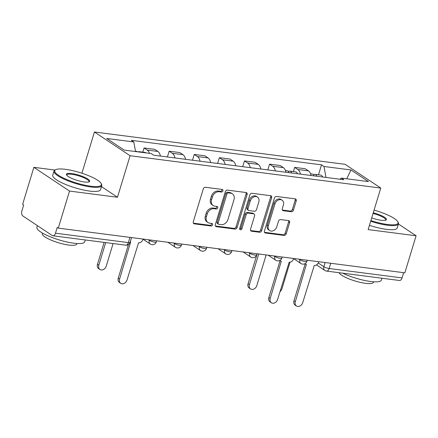<?xml version="1.0" encoding="UTF-8"?>
<svg xmlns="http://www.w3.org/2000/svg" width="438" height="438" viewBox="0 0 438 438"><rect width="100%" height="100%" fill="white"/><g stroke="black" fill="none" stroke-linecap="round" stroke-linejoin="round"><path stroke-width="0.66" d="M222.915 190.869A1.374 1.073 123.7 0 0 222.57 189.583A1.374 1.073 123.7 0 0 222.197 189.446L205.417 187.283A1.96 1.528 123.7 0 0 203.281 188.909L193.284 221.809A1.96 1.528 123.7 0 0 193.777 223.643A1.96 1.528 123.7 0 0 194.308 223.84L211.089 226.003A1.374 1.073 123.7 0 0 212.583 224.864A1.374 1.073 123.7 0 0 212.238 223.583A1.374 1.073 123.7 0 0 211.866 223.446L209.698 223.161A6.274 4.895 123.7 0 1 207.995 222.537A6.274 4.895 123.7 0 1 206.418 216.662L207.251 213.919A6.274 4.895 123.7 0 1 214.083 208.723L216.257 209.003A1.374 1.073 123.7 0 0 217.746 207.869A1.374 1.073 123.7 0 0 217.401 206.583A1.374 1.073 123.7 0 0 217.034 206.446L214.861 206.167A6.274 4.895 123.7 0 1 213.158 205.537A6.274 4.895 123.7 0 1 211.581 199.668L212.414 196.925A6.274 4.895 123.7 0 1 219.246 191.729L221.42 192.008A1.374 1.073 123.7 0 0 222.915 190.869M213.158 205.537L212.118 204.847A6.274 4.895 123.7 0 1 210.547 198.972L211.379 196.229A6.274 4.895 123.7 0 1 218.206 191.034L220.38 191.313A1.374 1.073 123.7 0 0 221.874 190.18A1.374 1.073 123.7 0 0 221.896 189.408M193.355 223.156L210.048 225.313A1.374 1.073 123.7 0 0 211.543 224.174A1.374 1.073 123.7 0 0 211.565 223.407M207.995 222.537L206.955 221.847A6.274 4.895 123.7 0 1 205.378 215.972L206.21 213.229A6.274 4.895 123.7 0 1 213.043 208.034L215.217 208.313A1.374 1.073 123.7 0 0 216.711 207.174A1.374 1.073 123.7 0 0 216.728 206.407M291.286 211.751A1.96 1.528 123.7 0 0 293.422 210.125L296.225 200.894A1.96 1.528 123.7 0 0 295.732 199.06A1.96 1.528 123.7 0 0 295.201 198.863L276.564 196.459A1.96 1.528 123.7 0 0 274.429 198.085L264.432 230.985A1.96 1.528 123.7 0 0 264.924 232.819A1.96 1.528 123.7 0 0 265.461 233.016L284.092 235.42A1.96 1.528 123.7 0 0 286.228 233.793L289.617 222.646A1.96 1.528 123.7 0 0 289.124 220.812A1.96 1.528 123.7 0 0 288.593 220.615L280.616 219.586A1.96 1.528 123.7 0 0 278.48 221.212L276.8 226.742A5.245 4.095 123.7 0 1 269.671 230.558A5.245 4.095 123.7 0 1 268.352 225.647L274.933 203.993A5.245 4.095 123.7 0 1 282.067 200.171A5.245 4.095 123.7 0 1 283.381 205.083L282.286 208.691A1.96 1.528 123.7 0 0 282.778 210.525A1.96 1.528 123.7 0 0 283.309 210.722L291.286 211.751L290.246 211.061A1.96 1.528 123.7 0 0 292.381 209.435L295.185 200.204A1.96 1.528 123.7 0 0 295.113 198.852M54.953 170.048L33.874 167.327L69.527 191.072L117.472 197.253L130.091 155.731L380.77 188.066L368.15 229.589L416.1 235.775L404.843 272.83L58.265 228.127L57.23 227.431L55.473 233.202L128.361 242.608A3.997 0.898 16.9 0 0 130.102 242.384L131.564 237.582M69.527 191.072L58.265 228.127M247.109 194.56A1.96 1.528 123.7 0 0 246.616 192.725A1.96 1.528 123.7 0 0 246.085 192.528L227.448 190.125A1.96 1.528 123.7 0 0 225.313 191.751L215.315 224.65A1.96 1.528 123.7 0 0 215.808 226.484A1.96 1.528 123.7 0 0 216.339 226.681L234.976 229.085A1.96 1.528 123.7 0 0 237.111 227.459L247.109 194.56L246.068 193.87A1.96 1.528 123.7 0 0 245.997 192.517M252.003 193.295L270.64 195.698A1.96 1.528 123.7 0 1 271.171 195.895A1.96 1.528 123.7 0 1 271.664 197.73L261.672 230.629A1.96 1.528 123.7 0 1 259.537 232.249L251.56 231.22A1.96 1.528 123.7 0 1 251.029 231.029A1.96 1.528 123.7 0 1 250.536 229.189L254.588 215.852A1.96 1.528 123.7 0 0 254.095 214.012A1.96 1.528 123.7 0 0 253.564 213.815L248.275 213.136A1.96 1.528 123.7 0 0 246.14 214.757L241.918 228.652A1.374 1.073 123.7 0 1 240.051 229.649A1.374 1.073 123.7 0 1 239.712 228.362L249.874 194.915A1.96 1.528 123.7 0 1 252.003 193.295M33.874 167.327L22.612 204.382L23.652 205.077L21.9 210.848A3.997 2.332 -82.6 0 0 22.847 215.956L52.264 235.545A3.997 2.332 -82.6 0 0 52.883 235.781A3.997 2.332 -82.6 0 0 55.473 233.202M81.906 173.229L94.438 131.991L345.117 164.327L380.77 188.066M380.726 212.222L380.042 211.981M416.1 235.775L398.421 224.004M403.639 272.677L402.051 277.911A3.997 2.332 97.4 0 1 399.461 280.49L326.573 271.084A3.997 2.332 -82.6 0 0 329.162 268.51L402.051 277.911M160.45 156.076A9.187 5.36 -82.6 0 0 157.855 151.444L147.234 150.075A9.187 5.36 97.4 0 1 149.473 153.349M147.234 150.075L144.064 147.962L142.793 152.15M157.855 151.444L154.685 149.331L144.064 147.962M167.409 156.974L169.167 151.203L172.337 153.311A9.187 5.36 97.4 0 1 174.932 157.943M185.548 159.312A9.187 5.36 -82.6 0 0 182.953 154.68L179.783 152.572L169.167 151.203M192.512 160.209L194.264 154.439L197.434 156.547A9.187 5.36 97.4 0 1 200.029 161.184M210.651 162.553A9.187 5.36 -82.6 0 0 208.055 157.921L204.885 155.808L194.264 154.439M217.609 163.451L219.367 157.675L222.537 159.788A9.187 5.36 97.4 0 1 225.127 164.42M235.748 165.788A9.187 5.36 -82.6 0 0 233.153 161.157L229.983 159.043L219.367 157.675M242.712 166.686L244.464 160.916L247.634 163.024A9.187 5.36 97.4 0 1 250.229 167.655M260.851 169.03A9.187 5.36 -82.6 0 0 258.256 164.392L255.086 162.284L244.464 160.916M267.81 169.928L269.567 164.151L272.737 166.265A9.187 5.36 97.4 0 1 275.327 170.897M285.948 172.265A9.187 5.36 -82.6 0 0 283.353 167.634L280.183 165.52L269.567 164.151M293.394 171.576L294.665 167.387L297.835 169.501A9.187 5.36 97.4 0 1 300.43 174.132M311.051 175.501A9.187 5.36 -82.6 0 0 308.456 170.869L305.286 168.761L294.665 167.387M325.992 177.428L323.961 166.484L350.991 169.966L368.457 181.595L341.426 178.107L343.868 179.733L153.683 155.205L151.241 153.579L124.211 150.092L106.752 138.463L133.782 141.95L135.561 151.553M323.961 166.484L321.519 164.852L131.334 140.324L133.782 141.95M130.091 155.731L94.438 131.991M117.472 197.253L101.463 186.593M318.492 174.811L321.519 164.852M341.426 178.107L339.893 179.224M346.721 178.792L350.991 169.966M215.386 225.997L233.936 228.39A1.96 1.528 123.7 0 0 236.071 226.769L246.068 193.87M228.406 192.906A1.374 1.073 123.7 0 0 226.911 194.045L218.14 222.926A1.374 1.073 123.7 0 0 218.485 224.207A1.374 1.073 123.7 0 0 218.858 224.344L221.146 224.639A6.274 4.895 123.7 0 0 227.979 219.443L233.974 199.706A6.274 4.895 123.7 0 0 232.397 193.831A6.274 4.895 123.7 0 0 230.695 193.202L228.406 192.906L227.366 192.216A1.374 1.073 123.7 0 0 225.871 193.355L226.911 194.045M218.485 224.207L217.445 223.517A1.374 1.073 123.7 0 1 217.1 222.23L225.871 193.355M232.397 193.831L231.357 193.136A6.274 4.895 123.7 0 0 229.66 192.512L230.695 193.202M227.366 192.216L229.66 192.512M250.607 230.541L258.497 231.56A1.96 1.528 123.7 0 0 260.632 229.934L270.624 197.034A1.96 1.528 123.7 0 0 270.558 195.687M254.095 214.012L253.06 213.322A1.96 1.528 123.7 0 0 252.529 213.125L247.235 212.441A1.96 1.528 123.7 0 0 245.099 214.067L240.878 227.957L241.918 228.652M239.679 229.09A1.374 1.073 123.7 0 0 240.878 227.957M258.798 202.006A5.245 4.095 123.7 0 0 257.478 197.095A5.245 4.095 123.7 0 0 250.344 200.916L248.028 208.543A1.96 1.528 123.7 0 0 248.521 210.382A1.96 1.528 123.7 0 0 249.052 210.574L254.341 211.258A1.96 1.528 123.7 0 0 256.476 209.632L258.798 202.006M257.478 197.095L256.438 196.405A5.245 4.095 123.7 0 0 249.31 200.221L250.344 200.916M248.521 210.382L247.481 209.687A1.96 1.528 123.7 0 1 246.988 207.853L249.31 200.221M282.357 210.043L290.246 211.061M282.067 200.171L281.026 199.476A5.245 4.095 123.7 0 0 273.892 203.298L274.933 203.993M269.671 230.558L268.631 229.868A5.245 4.095 123.7 0 1 267.311 224.957L273.892 203.298M264.503 232.332L283.058 234.73A1.96 1.528 123.7 0 0 285.187 233.104L288.576 221.956A1.96 1.528 123.7 0 0 288.505 220.604M140.215 152.156A4.993 2.913 -82.6 0 0 139.213 151.685A4.993 2.913 -82.6 0 0 138.129 151.887M146.002 152.9A4.993 2.913 -82.6 0 0 145.005 152.435L139.213 151.685M105.695 242.592L98.824 265.204A4.594 3.586 123.7 0 0 99.979 269.501A4.594 3.586 123.7 0 0 106.226 266.156L113.092 243.55M137.477 151.8A4.993 2.913 -82.6 0 0 136.475 151.334L135.495 151.209M99.979 269.501L98.627 268.603A4.594 3.586 -56.3 0 1 97.471 264.3L104.129 242.395M130.31 241.699A3.997 3.115 123.7 0 0 130.688 241.771L119.612 279.044A4.594 3.586 123.7 0 0 120.768 283.348A4.594 3.586 123.7 0 0 127.015 279.997L138.572 242.789A3.997 3.115 123.7 0 0 142.919 239.482L143.045 239.06M120.768 283.348L119.415 282.444A4.594 3.586 -56.3 0 1 118.26 278.146L128.465 244.568M90.732 186.205A24.369 5.486 16.9 0 0 101.107 183.44A24.369 5.486 16.9 0 0 65.371 169.32A24.369 5.486 16.9 0 0 55.735 169.659A24.369 5.486 16.9 0 0 63.921 178.261A24.369 5.486 16.9 0 0 90.732 186.205M101.107 183.44L101.501 184.141A24.966 5.617 -163.1 0 1 101.769 185.581A24.966 5.617 -163.1 0 1 90.874 186.971A24.966 5.617 -163.1 0 1 65.722 179.876A24.966 5.617 -163.1 0 1 53.994 171.061A24.966 5.617 -163.1 0 1 55.018 170.015L55.735 169.659M84.392 181.984A12.182 2.743 -163.1 0 1 66.527 174.921A12.182 2.743 -163.1 0 1 71.712 173.541A12.182 2.743 -163.1 0 1 85.12 177.51A12.182 2.743 -163.1 0 1 89.21 181.814A12.182 2.743 -163.1 0 1 84.392 181.984M88.783 181.973A11.585 2.606 16.9 0 0 88.969 181.688A11.585 2.606 16.9 0 0 83.527 177.598A11.585 2.606 16.9 0 0 71.854 174.308A11.585 2.606 16.9 0 0 66.8 174.954A11.585 2.606 16.9 0 0 66.79 175.293M85.251 239.958L84.687 241.809A24.966 5.617 -163.1 0 1 73.792 243.205A24.966 5.617 -163.1 0 1 48.634 236.109A24.966 5.617 -163.1 0 1 36.907 227.295L37.411 225.652M76.864 243.512L76.694 244.065A17.974 4.046 -163.1 0 1 68.854 245.066A17.974 4.046 -163.1 0 1 50.742 239.958A17.974 4.046 -163.1 0 1 42.294 233.613L42.464 233.06M101.769 185.581L100.526 189.676A24.966 5.617 -163.1 0 1 89.631 191.067A24.966 5.617 -163.1 0 1 64.479 183.971A24.966 5.617 -163.1 0 1 52.752 175.156L53.994 171.061M370.893 220.566A24.369 5.486 16.9 0 0 387.427 224.475A24.369 5.486 16.9 0 0 397.803 221.716A24.369 5.486 16.9 0 0 374.068 210.12M397.803 221.716L398.197 222.411A24.966 5.617 -163.1 0 1 398.465 223.851A24.966 5.617 -163.1 0 1 387.57 225.241A24.966 5.617 -163.1 0 1 370.685 221.256M373.264 212.769A12.182 2.743 -163.1 0 1 385.905 220.084A12.182 2.743 -163.1 0 1 381.087 220.254A12.182 2.743 -163.1 0 1 371.698 217.916M381.947 278.229L381.383 280.085A24.966 5.617 -163.1 0 1 370.488 281.475A24.966 5.617 -163.1 0 1 342.647 273.159M373.559 281.782L373.395 282.335A17.974 4.046 -163.1 0 1 365.549 283.337A17.974 4.046 -163.1 0 1 339.078 272.699M398.465 223.851L397.222 227.946A24.966 5.617 -163.1 0 1 386.327 229.342A24.966 5.617 -163.1 0 1 369.442 225.351M385.484 220.243A11.585 2.606 16.9 0 0 385.664 219.958A11.585 2.606 16.9 0 0 373.056 213.459M291.741 173.01A4.993 2.913 -82.6 0 0 289.814 171.116A4.993 2.913 -82.6 0 0 288.368 171.526M297.533 173.76A4.993 2.913 -82.6 0 0 295.606 171.86L289.814 171.116M258.738 253.985L249.425 284.629A4.594 3.586 123.7 0 0 250.58 288.927A4.594 3.586 123.7 0 0 256.827 285.581L266.134 254.938M289.009 172.66A4.993 2.913 -82.6 0 0 287.076 170.76L285.466 170.552M250.58 288.927L249.227 288.029A4.594 3.586 -56.3 0 1 248.072 283.725L257.172 253.783M279.822 260.484A3.997 3.115 123.7 0 0 280.205 260.802A3.997 3.115 123.7 0 0 281.289 261.201L270.213 298.47A4.594 3.586 123.7 0 0 271.368 302.773A4.594 3.586 123.7 0 0 277.615 299.428L289.173 262.214A3.997 3.115 123.7 0 0 293.52 258.907L293.646 258.486M271.368 302.773L270.016 301.87A4.594 3.586 -56.3 0 1 268.861 297.572L280.063 260.703M316.844 176.251A4.993 2.913 -82.6 0 0 314.917 174.351A4.993 2.913 -82.6 0 0 313.471 174.762M322.636 176.996A4.993 2.913 -82.6 0 0 320.704 175.096L314.917 174.351M279.97 291.67A4.594 3.586 123.7 0 0 281.924 288.817L290.016 262.203M314.106 175.895A4.993 2.913 -82.6 0 0 312.179 173.995L310.569 173.793M304.925 263.725A3.997 3.115 123.7 0 0 305.302 264.037A3.997 3.115 123.7 0 0 306.386 264.437L295.316 301.711A4.594 3.586 123.7 0 0 296.466 306.009A4.594 3.586 123.7 0 0 302.713 302.663L314.27 265.455A3.997 3.115 123.7 0 0 318.623 262.143L318.749 261.727M296.466 306.009L295.119 305.111A4.594 3.586 -56.3 0 1 293.964 300.807L305.166 263.944M318.278 262.986L323.863 266.709A3.997 0.898 16.9 0 0 329.162 268.51L330.75 263.271M325.127 262.548L323.863 266.709A3.997 3.115 -56.3 0 0 324.87 270.449A3.997 3.997 0 0 0 326.573 271.084M283.353 167.634L272.737 166.265M258.256 164.392L247.634 163.024M233.153 161.157L222.537 159.788M208.055 157.921L197.434 156.547M182.953 154.68L172.337 153.311M308.456 170.869L297.835 169.501M299.05 259.186L299.899 259.745A3.997 0.898 16.9 0 0 304.071 261.344A3.997 0.898 16.9 0 0 306.934 261.322L307.262 260.243M300.03 259.312L299.899 259.745A3.997 3.115 -56.3 0 0 300.901 263.49A3.997 3.997 0 0 0 306.934 261.322M273.953 255.945L274.796 256.509A3.997 0.898 16.9 0 0 278.973 258.108A3.997 0.898 16.9 0 0 281.837 258.086L282.165 257.007M274.927 256.071L274.796 256.509A3.997 3.115 -56.3 0 0 275.798 260.249A3.997 3.997 0 0 0 281.837 258.086M248.85 252.71L249.698 253.274A3.997 0.898 16.9 0 0 253.87 254.872A3.997 0.898 16.9 0 0 256.734 254.85L257.062 253.766M249.83 252.835L249.698 253.274A3.997 3.115 -56.3 0 0 250.7 257.013A3.997 3.997 0 0 0 256.734 254.85M223.752 249.468L224.595 250.032A3.997 0.898 16.9 0 0 228.773 251.631A3.997 0.898 16.9 0 0 231.636 251.609L231.965 250.531M224.727 249.6L224.595 250.032A3.997 3.115 -56.3 0 0 225.597 253.772A3.997 3.997 0 0 0 231.636 251.609M198.649 246.233L199.498 246.797A3.997 0.898 16.9 0 0 203.67 248.395A3.997 0.898 16.9 0 0 206.533 248.373L206.862 247.295M199.629 246.359L199.498 246.797A3.997 3.115 -56.3 0 0 200.5 250.536A3.997 3.997 0 0 0 206.533 248.373M173.552 242.997L174.395 243.561A3.997 0.898 16.9 0 0 178.573 245.154A3.997 0.898 16.9 0 0 181.436 245.138L181.765 244.054M174.527 243.123L174.395 243.561A3.997 3.115 -56.3 0 0 175.397 247.3A3.997 3.997 0 0 0 181.436 245.138M148.449 239.756L149.298 240.32A3.997 0.898 16.9 0 0 153.47 241.918A3.997 0.898 16.9 0 0 156.333 241.896L156.662 240.818M149.429 239.882L149.298 240.32A3.997 3.115 -56.3 0 0 150.3 244.059A3.997 3.997 0 0 0 156.333 241.896M129.949 237.374L128.361 242.608A3.997 2.332 -82.6 0 1 125.772 245.187A3.997 3.997 0 0 0 130.102 242.384M218.206 191.034L219.246 191.729M211.379 196.229L212.414 196.925M210.547 198.972L211.581 199.668M215.217 208.313L216.257 209.003M213.043 208.034L214.083 208.723M206.21 213.229L207.251 213.919M205.378 215.972L206.418 216.662M210.048 225.313L211.089 226.003M193.393 223.227L194.308 223.84M220.38 191.313L221.42 192.008M236.071 226.769L237.111 227.459M233.936 228.39L234.976 229.085M215.425 226.068L216.339 226.681M217.1 222.23L218.14 222.926M270.624 197.034L271.664 197.73M260.632 229.934L261.672 230.629M258.497 231.56L259.537 232.249M250.645 230.612L251.56 231.22M252.529 213.125L253.564 213.815M247.235 212.441L248.275 213.136M245.099 214.067L246.14 214.757M246.988 207.853L248.028 208.543M282.395 210.109L283.309 210.722M267.311 224.957L268.352 225.647M288.576 221.956L289.617 222.646M285.187 233.104L286.228 233.793M283.058 234.73L284.092 235.42M264.541 232.403L265.461 233.016M295.185 200.204L296.225 200.894M292.381 209.435L293.422 210.125M97.471 264.3L98.824 265.204M119.612 279.044L118.26 278.146M248.072 283.725L249.425 284.629M270.213 298.47L268.861 297.572M295.316 301.711L293.964 300.807M143.002 239.203L150.3 244.059M167.831 242.258L175.397 247.3M192.928 245.494L200.5 250.536M218.031 248.735L225.597 253.772M243.128 251.97L250.7 257.013M268.231 255.206L275.798 260.249M293.602 258.628L300.901 263.49M324.87 270.449L316.532 264.897M125.772 245.187L52.883 235.781M280.205 260.802L279.772 260.511M305.302 264.037L304.87 263.747"/></g></svg>

